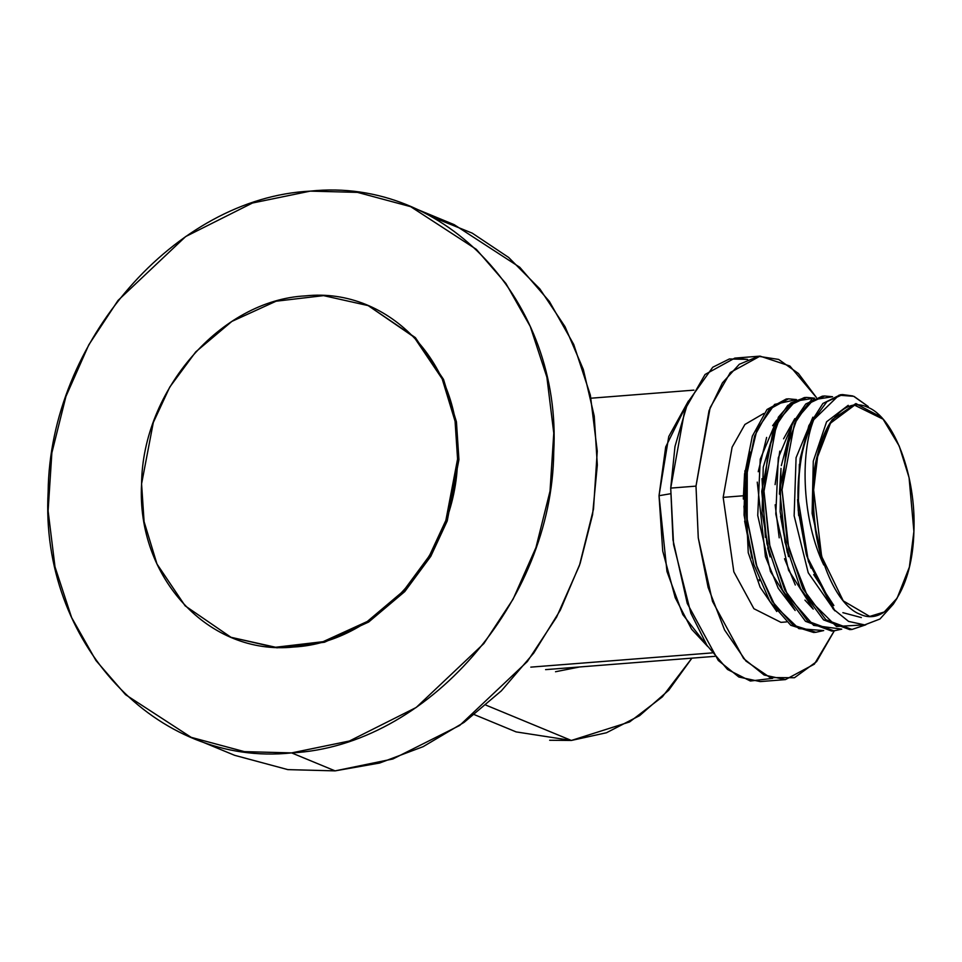<?xml version="1.0" encoding="UTF-8"?>
<svg xmlns="http://www.w3.org/2000/svg" width="962" height="962" viewBox="0 0 962 962"><rect width="100%" height="100%" fill="white"/><g stroke="black" fill="none" stroke-linecap="round" stroke-linejoin="round"><path stroke-width="1.44" d="M549.663 740.259L571.356 740.451L606.433 732.767L639.586 715.668L668.71 690.247L691.906 658.152L662.373 696.849L629.593 721.945L571.356 740.451L485.954 705.134L571.356 740.451L516.113 731.902L474.41 714.658M555.519 671.741L579.641 666.967M530.808 667.135L712.169 652.897L530.808 667.135M659.03 495.707L662.722 551.058L675.228 597.715L691.594 629.196L707.731 646.524L682.816 614.61L666.967 571.512L659.03 495.707L670.574 493.734L659.03 495.707L668.758 436.544L688.443 400.95L665.692 446.945L659.03 495.707M834.307 630.832L816.606 661.615L794.432 677.741L770.045 677.537L745.935 661.05L724.566 629.954L708.116 587.421L698.256 537.782L695.995 486.123L709.03 410.702L722.438 382.852L739.297 364.285L758.477 356.301L778.631 359.427L798.388 373.46L816.365 397.438L789.862 366.005L760.064 356.132L730.35 372.486L710.136 407.66L695.995 486.123L670.718 488.107L684.86 409.644L705.062 374.471L734.788 358.117L747.594 359.391L729.364 358.97L712.746 367.243L687.914 402.152L674.987 446.476L670.718 488.107L695.995 486.123L698.28 537.974L712.517 601.418L743.566 658.477L764.117 675.023L785.461 679.605L814.345 664.165L834.379 630.663M785.461 679.605L760.184 681.589L738.84 677.007L718.289 660.461L687.241 603.402L672.991 539.959L670.718 488.107L673.58 544.54L690.884 613.287L706.986 645.37L727.512 669.456L750.372 681.024L772.642 678.342M786.507 621.921L780.964 622.354L753.895 608.705L733.838 571.837L723.171 497.366L743.398 495.767L723.171 497.366L732.118 447.162L744.901 424.47L763.756 413.468M750.168 452.008L743.782 488.299M744.949 470.683L748.232 552.705L760.136 587.229L776.779 611.519M868.289 406.565L854.136 396.476M852.705 395.947L842.64 394.588L826.911 401.671L813.744 419.672C802.813 442.267 797.558 468.386 797.955 498.015L800.143 458.525L808.862 425.637L822.907 403.463L840.379 394.757L842.64 394.588M851.995 629.449L849.747 629.629L823.568 619.889L800.528 588.684L784.992 542.279L779.797 489.971L792.195 423.881L805.783 403.98L822.33 396.176L824.59 395.995L808.044 403.812L794.444 423.701L782.046 489.79L779.797 489.971L782.046 489.79L787.253 542.099L802.789 588.503L825.829 619.708L851.995 629.449L865.872 624.783L836.447 626.49L808.513 598.845L788.816 549.001L782.058 489.802L786.17 449.675L797.197 418.217L813.455 399.735L832.587 396.741L824.59 395.995M833.946 630.868L831.685 631.048L805.507 621.308L782.479 590.103L766.93 543.698L761.736 491.39L774.133 425.288L787.734 405.399L804.268 397.595L806.529 397.414L789.982 405.23L776.394 425.12L763.996 491.209L761.736 491.39L763.996 491.209L769.191 543.518L784.727 589.922L807.767 621.127L833.946 630.868L841.75 629.148L813.611 625.36L787.842 595.815L770.033 547.354L763.996 491.209L768.121 451.106L779.136 419.636L795.394 401.13L814.525 398.16L806.529 397.414M813.636 489.995C811.098 545.093 833.489 604.725 860.329 614.369C887.072 626.875 912.758 587.133 913.9 531.457C916.425 476.358 894.035 416.726 867.207 407.082C840.463 394.576 814.778 434.319 813.636 489.995L821.632 556.445L843.265 600.877L869.72 616.426L884.234 612L897.125 598.148L909.367 567.123L913.9 531.457L909.066 477.585L899.217 446.019L883.08 419.167L854.593 405.182L830.519 423.136L817.592 456.842L813.636 489.995M743.398 495.767L743.313 499.05M823.676 630.567L798.845 628.619L775.276 606.156L757.022 567.255L747.161 518.975L747.258 470.069L757.07 429.413L774.614 404.401L796.476 399.579L788.467 398.833L769.275 409.307L754.581 436.002L746.777 474.795L747.246 519.853L756.072 564.261L772.089 601.226L793.037 625.108L815.884 632.287L823.7 630.567M815.884 632.287L813.624 632.467L790.776 625.288L769.828 601.394L753.811 564.441L744.985 520.045L744.528 474.975L752.32 436.183L767.015 409.487L786.219 399.014L788.467 398.833M897.125 598.148L893.301 604.184L879.953 619.011L864.634 624.903L848.58 621.404L833.08 608.862L808.417 561.543L797.955 498.015C798.628 463.059 803.895 436.94 813.744 419.672C799.687 454.834 802.5 520.971 823.749 564.959C816.016 542.051 812.469 517.039 813.106 489.947C812.649 466.197 819.047 442.736 832.298 419.552L855.711 403.643L881.276 417.123L883.08 419.167M799.362 464.297L798.195 510.281L806.312 554.401M868.217 406.529L853.691 396.308L838.972 395.202L813.756 419.709C799.675 454.834 802.524 520.959 823.749 564.959L812.108 513.395L813.287 461.183L826.586 421.777L848.207 405.327L826.586 421.777L813.287 461.183L812.108 513.395L823.749 564.959C815.932 541.522 812.397 516.522 813.118 489.947C814.393 459.439 820.79 435.978 832.31 419.564L856.132 403.631L882.058 418.037M834.92 610.87L806.757 556L797.967 498.027M861.363 617.568L842.868 612.662M833.874 605.531L813.696 574.591M811.014 568.133L806.144 553.775M798.688 515.632L797.582 499.506M808.224 432.01L812.144 424.302M812.866 417.183L796.079 457.671L794.143 515.776L808.224 572.751L834.319 610.233L808.224 572.751L794.143 515.776L796.079 457.671L812.866 417.183M759.583 580.759L759.126 579.629M744.841 518.638L743.939 506.096M744.937 470.791L744.059 514.983L752.007 558.14M805.038 397.546L790.788 402.922L778.402 417.135L763.239 467.219L762.084 513.071L770.105 556.902M779.4 494.131L781 468.362L780.134 511.664L788.491 556.661M781.336 465.632L792.327 423.605L811.627 399.639M743.313 498.821L744.576 473.641L748.244 552.681L760.124 587.205L776.755 611.495M776.719 420.093L760.233 459.247L757.743 515.488L770.502 571.608L795.117 610.473M783.585 438.804L794.792 418.65L778.294 457.804L775.793 514.033L788.551 570.153L813.155 609.03M787.397 552.813L780.555 516.245M769.792 555.783L767.676 547.883M765.367 537.385L762 478.643M751.743 557.251L744.648 521.139M813.215 609.102L804.941 600.108M795.309 585.016L784.535 558.718M779.208 537.83L775.156 504.797M775.095 484.607L779.785 451.13M795.165 610.521L778.258 588.299L765.427 556.661L757.262 482.13M758.224 471.717L766.63 437.409M772.618 425.697L776.731 420.057M431.914 216.871L472.246 233.153L508.609 257.419L539.862 288.925L565.031 326.683L583.345 369.516L594.227 416.101L597.33 464.983L592.58 514.634L580.11 563.528L560.317 610.136L533.802 652.994L501.394 690.8L464.105 722.354L423.1 746.68L379.653 763.022L335.101 770.875L291.618 752.897L349.41 741.005L416.233 707.455L483.862 643.554L513.107 599.146L535.942 547.582L550.023 491.161L553.775 433.14L546.873 377.14L530.266 326.479L505.916 283.489L476.298 249.314L410.678 206.674L357.479 192.376L310.257 191.125C445.466 176.647 562.193 301.791 553.727 452.164C552.236 601.984 426.575 746.163 291.618 752.897C156.409 767.375 39.682 642.219 48.148 491.859C49.651 342.039 175.312 197.859 310.257 191.125L252.477 203.018L185.654 236.568L118.013 300.469L88.769 344.877L65.933 396.44L51.864 452.861L48.1 510.882L55.002 566.871L71.609 617.532L95.959 660.533L125.577 694.708L191.197 737.349L244.396 751.635L291.618 752.897L335.101 770.875L287.866 769.624L234.668 755.326L191.197 737.349M410.678 206.674L454.16 224.651L519.781 267.292L549.398 301.467L573.737 344.468L590.355 395.129L597.258 451.118L593.494 509.138L579.425 565.56L556.589 617.123L527.344 661.531L459.704 725.432L392.881 758.982L335.101 770.875M457.575 459.042C462.866 365.067 389.911 286.844 305.399 295.887C221.056 300.108 142.52 390.211 141.582 483.85C136.303 577.825 209.247 656.048 293.759 647.005C378.102 642.796 456.637 552.681 457.575 459.042L455.074 421.272L442.171 378.86L414.021 337.061L368.169 305.603L323.569 295.635L276.07 301.214L231.866 321.404L195.755 351.876L169.733 387.121L153.307 422.51L141.582 483.85L144.084 521.632L156.986 564.033L185.137 605.832L230.988 637.289L275.589 647.258L323.088 641.678L367.292 621.488L403.415 591.017L429.437 555.771L445.863 520.382L457.575 459.042L458.934 459.608L457.575 459.042M368.169 305.603L415.38 337.626L443.53 379.425L456.433 421.825L458.934 459.608L447.222 520.947L430.784 556.337L404.774 591.582L368.65 622.041L324.447 642.243L276.948 647.823L230.988 637.289M714.826 656.349L545.586 669.636M693.927 390.127L591.029 398.208M734.788 358.117L760.064 356.132"/></g></svg>
